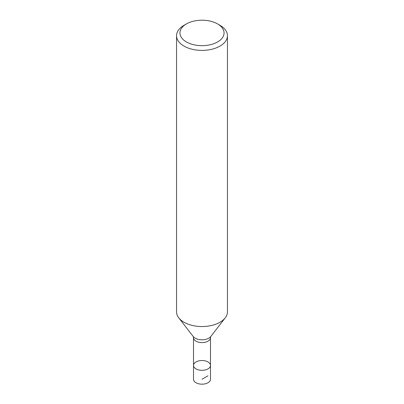 <?xml version="1.0" encoding="UTF-8"?>
<svg xmlns="http://www.w3.org/2000/svg" width="404" height="404" viewBox="0 0 404 404"><rect width="100%" height="100%" fill="white"/><g stroke="black" fill="none" stroke-linecap="round" stroke-linejoin="round"><path stroke-width="0.61" d="M193.516 365.423L193.516 379.275A8.484 4.898 0 0 0 196.001 382.739A8.484 4.898 0 0 0 205.247 383.8A8.484 4.898 0 0 0 210.484 379.275L210.484 365.423A8.484 4.898 180 0 1 205.247 369.948A8.484 4.898 180 0 1 196.001 368.882A8.484 4.898 180 0 1 193.516 365.423A8.484 4.898 0 0 0 196.001 368.882A8.484 4.898 0 0 0 205.247 369.948A8.484 4.898 0 0 0 210.484 365.423A8.484 4.898 0 0 0 202 360.525A8.484 4.898 0 0 0 193.516 365.423L193.516 337.699L193.218 336.502A9.62 5.555 0 0 0 195.198 338.163A9.62 5.555 0 0 0 210.782 336.502L225.235 317.847A25.452 14.696 0 0 0 227.452 311.848L227.452 35.703A25.452 14.696 180 0 1 211.741 49.283A25.452 14.696 180 0 1 184.002 46.096A25.452 14.696 180 0 1 176.548 35.703A25.452 14.696 180 0 1 184.002 25.316L186.401 23.932A22.058 12.736 0 0 0 186.406 41.94A22.058 12.736 0 0 0 217.594 41.94A22.058 12.736 0 0 0 217.599 23.932A22.058 12.736 0 0 0 186.401 23.932M176.548 35.703L176.548 311.848A25.452 14.696 0 0 0 178.765 317.847A25.452 14.696 0 0 0 184.002 322.235A25.452 14.696 0 0 0 225.235 317.847M219.998 25.316L217.599 23.932A22.058 12.736 0 0 0 217.594 23.932L219.998 25.316A25.452 14.696 180 0 1 227.452 35.703M207.999 375.811L202 379.275M210.484 365.423L210.484 337.699A8.484 4.898 180 0 1 205.247 342.223A8.484 4.898 180 0 1 196.001 341.163A8.484 4.898 180 0 1 193.516 337.699M193.218 336.502L178.765 317.847M210.484 337.699L210.782 336.502"/></g></svg>
